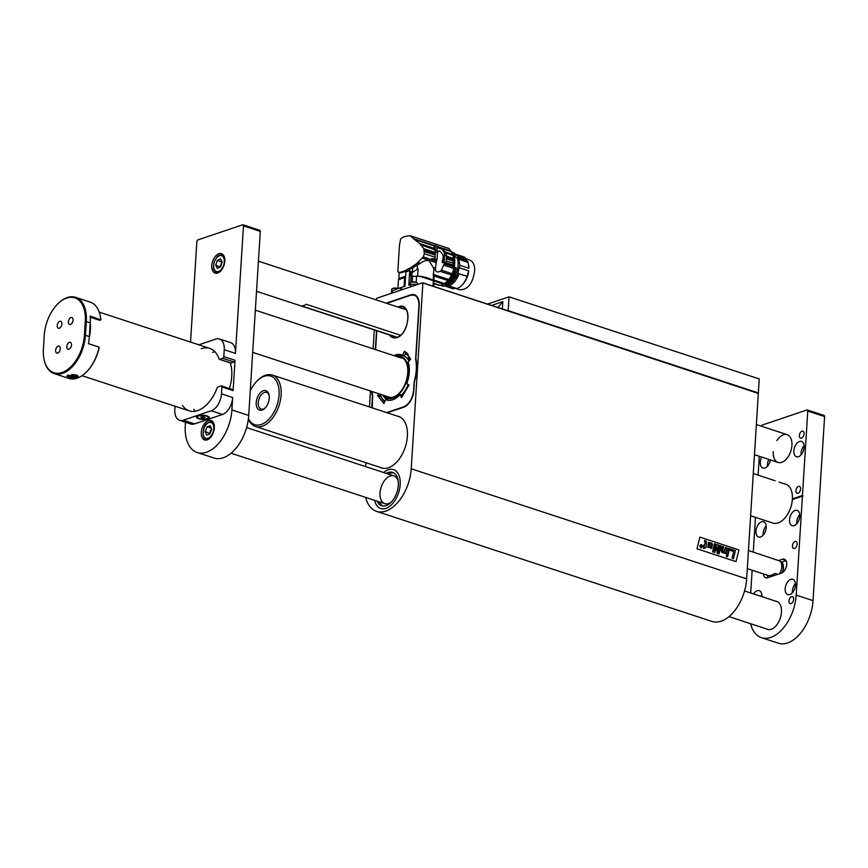 <?xml version="1.0" encoding="UTF-8"?>
<svg xmlns="http://www.w3.org/2000/svg" width="868" height="868" viewBox="0 0 868 868"><rect width="100%" height="100%" fill="white"/><g stroke="black" fill="none" stroke-linecap="round" stroke-linejoin="round"><path stroke-width="1.3" d="M746.654 578.847L411.215 468.774A36.532 21.526 108.2 0 1 376.506 511.35L711.944 621.423A36.532 21.526 108.2 0 0 746.654 578.847L758.317 393.41L422.64 282.794L376.766 298.223L376.202 299.927M411.215 468.774L422.879 283.337M736.01 561.607L696.971 548.804L699.901 537.118L738.928 549.921L736.01 561.607L738.928 549.921L699.901 537.118M372.611 396.318L372.426 396.264A35.187 20.724 108.2 0 1 371.732 391.425M374.314 329.959L373.131 348.817M370.473 391.012L369.475 406.962M365.96 462.709L365.71 466.648M376.506 511.35A36.532 21.526 108.2 0 1 365.602 497.364M411.074 294.957L410.748 294.849A14.615 8.615 -71.8 0 1 414.437 294.751A14.615 8.615 -71.8 0 1 419.201 305.493L415.87 358.484A35.187 20.724 108.2 0 1 414.383 382.104L413.862 390.285A14.615 8.615 -71.8 0 1 403.674 407.222L387.204 412.777M397.132 416.032A27.147 15.993 108.2 0 1 398.531 416.38A27.147 15.993 108.2 0 1 407.385 436.322A27.147 15.993 108.2 0 1 381.605 467.961A27.147 15.993 108.2 0 1 380.282 467.407M422.781 282.914L758.317 393.41M374.553 500.304A20.463 12.054 -71.8 0 0 380.737 508.485A20.463 12.054 -71.8 0 0 398.575 492.807A20.463 12.054 -71.8 0 0 393.497 469.61A20.463 12.054 -71.8 0 0 383.656 472.528A20.463 12.054 -71.8 0 1 390.578 469.273A20.463 12.054 -71.8 0 1 393.497 469.61L393.497 469.61A20.463 12.054 -71.8 0 1 399.258 490.442A20.463 12.054 -71.8 0 1 383.656 508.822A20.463 12.054 -71.8 0 1 380.737 508.485A20.463 12.054 -71.8 0 1 374.553 500.304M376.549 330.686L375.367 349.554M410.748 294.849L387.432 302.715A14.615 8.615 -71.8 0 0 386.249 303.225M372.426 396.264L371.905 404.445A14.615 8.615 -71.8 0 0 371.992 407.786M706.4 541.285L706.205 547.296L703.709 548.641L703.655 545.191L704.48 545.462L705.25 542.272L704.36 541.61L704.664 540.449L706.4 541.285M704.469 545.462L705.261 542.272L704.371 541.61L704.653 540.46M703.655 545.191L703.373 546.373L704.198 546.634M703.709 548.641L704.187 546.634M706.205 547.296L705.543 547.079M723.879 551.733L725.55 547.372L726.896 547.816L725.464 553.61L724.172 553.187L724.357 552.428L722.491 552.808L721.254 550.757L722.339 546.319L723.684 546.764L722.653 550.92L723.196 551.82L724.52 551.104L725.55 547.372M723.196 551.82L723.89 551.733L723.196 551.82M725.464 553.61L724.162 553.198L724.346 552.439L722.501 552.797L721.558 552.037L722.339 546.319M715.72 544.149L714.071 550.789L717.076 544.594L718.422 545.039L718.227 552.2L719.756 545.473L721.037 545.896L719.073 553.892L717.055 553.231L717.207 547.328L714.679 552.449L712.639 551.788L714.429 543.726L715.72 544.149M714.418 543.726L712.628 551.788L714.679 552.449M719.062 553.892L717.044 553.231L717.196 547.35M719.746 545.484L718.227 552.156M717.066 544.605L714.082 550.757M728.241 548.261L729.587 548.706L728.165 554.5L726.82 554.055L728.241 548.261L726.82 554.055M728.154 554.5L726.809 554.055M730.498 548.999L730.172 550.334L730.498 548.999L735.424 550.616L733.449 558.612L732.039 558.146L733.688 551.484L730.172 550.334L733.688 551.484L732.039 558.146M733.438 558.612L732.028 558.157M726.277 556.258L727.612 556.703L727.97 555.292L726.625 554.847L726.266 556.258L726.614 554.847M712.476 544.29L711.727 543.043L708.353 542.684L707.908 547.241L711.706 548.218L712.476 544.29M708.342 542.695L709.08 542.229L708.342 542.695L707.897 547.241L711.695 548.218L711.033 548.619M700.758 547.849L701.594 547.849L700.769 547.849L699.76 545.788L701.561 544.637L699.771 545.788L700.769 547.849L702.581 546.71L701.572 544.627L700.747 544.637M727.612 556.703L726.266 556.258M702.299 546.612L700.834 547.578L700.053 545.874L701.507 544.898L702.299 546.612L700.823 547.578M701.485 547.578L700.834 547.578M701.496 544.898L700.856 544.898L702.288 546.612M709.406 543.835L711.098 544.182L710.469 547.241L708.961 546.721L709.829 543.542M710.469 547.241L711.098 544.182L709.395 543.835M700.726 545.093L700.422 546.439L701.474 547.339L701.941 545.484L701.214 546.124L700.726 545.093L700.422 546.439L701.463 547.35M701.68 545.408L701.485 546.211M405.464 308.726A16.08 9.472 -71.8 0 0 404.455 308.986A16.08 9.472 -71.8 0 0 404.152 309.095M395.2 336.806A16.08 9.472 -71.8 0 0 395.938 337.75M380.857 394.419L379.761 395.667L380.878 396.296M406.202 352.375L404.531 355.533L402.665 355.262L404.39 351.182L410.673 359.092L408.112 362.13A23.751 13.996 108.2 0 1 406.756 383.645L409.034 385.056L401.461 397.631L400.191 394.571A23.751 13.996 108.2 0 1 386.488 399.844A23.751 13.996 108.2 0 1 385.631 399.475L383.906 403.566L377.623 395.656L381.085 396.795M400.191 394.571L401.721 395.016L402.47 396.47M387.226 400.072A23.794 14.018 -71.8 0 1 387.03 399.974L385.631 399.475M386.629 412.593L403.696 406.832C409.219 404.141 412.528 398.651 413.602 390.372L414.177 381.703C416.477 373.533 416.955 365.981 415.609 359.037L418.94 305.579C418.875 297.691 416.141 294.241 410.716 295.239L386.716 303.377M372.09 391.544L372.697 396.047M372.535 394.897A34.959 20.593 -71.8 0 0 372.687 395.71L372.285 407.884M380.976 396.546L377.667 395.461L379.099 393.844M393.931 355.641A23.751 13.996 108.2 0 1 401.298 354.73A23.751 13.996 108.2 0 1 402.665 355.262M405.161 351.627L404.39 351.182M397.826 307.022L398.596 306.719C412.17 301.304 410.108 334.017 396.643 337.728L388.853 334.722M398.206 481.197A14.615 8.615 -71.8 0 0 393.92 475.903A14.615 8.615 -71.8 0 0 391.837 475.664A14.615 8.615 -71.8 0 0 380.694 488.792A14.615 8.615 -71.8 0 0 384.806 503.668A14.615 8.615 -71.8 0 0 386.889 503.907A14.615 8.615 -71.8 0 0 391.403 501.943M393.671 472.865A17.534 10.329 -71.8 0 0 392.336 472.832A17.534 10.329 -71.8 0 0 388.495 474.123M379.381 501.888A17.534 10.329 -71.8 0 0 382.81 505.968M377.135 501.151A17.534 10.329 -71.8 0 0 381.649 505.708A17.534 10.329 -71.8 0 0 384.155 506.001A17.534 10.329 -71.8 0 0 397.522 490.246A17.534 10.329 -71.8 0 0 392.586 472.387A17.534 10.329 -71.8 0 0 390.09 472.094A17.534 10.329 -71.8 0 0 386.249 473.385M410.965 271.717L410.716 275.764L412.55 276.067A3.656 1.194 -176.4 0 0 416.618 276.176A14.322 4.665 3.6 0 1 419.841 276.295A18.098 5.902 3.6 0 1 432.915 280.581A14.322 4.665 3.6 0 1 433.327 281.655L433.034 286.212M433.251 282.751A3.656 1.194 -176.4 0 0 433.696 283.001A14.322 4.665 3.6 0 1 433.902 283.901A14.322 4.665 3.6 0 1 433.881 284.075M397.913 288.686L398.466 279.854A14.322 4.665 3.6 0 1 398.488 279.691A18.098 5.902 3.6 0 1 405.584 276.491M410.976 271.63L409.707 270.686L408.795 285.16L410.965 284.498A3.656 1.194 -176.4 0 1 415.859 284.628L416.477 284.823M410.727 282.458L411.128 276.078M398.488 279.691L404.607 277.554L405.454 278.595L405.877 271.836L409.707 270.686M433.696 283.001L433.49 286.353M432.915 280.581L419.841 276.295M416.618 276.176L416.228 282.415M412.191 281.905L412.55 276.067M405.454 278.595L404.965 286.31L401.689 287.308A18.781 6.119 -176.4 0 0 401.114 287.492A18.781 6.119 -176.4 0 0 400.571 287.677L392.293 290.802A3.656 1.194 -176.4 0 0 391.555 291.464L391.435 293.276M433.024 274.331L434.152 275.069L433.653 282.979M433.11 280.896L433.826 269.525L433.295 267.518L435.302 268.06M435.28 245.807L414.633 239.481L410.26 235.77C405.551 236.009 402.34 237.083 400.647 239.015L399.497 244.895L397.848 271.152L398.108 272.096L399.801 272.465L405.182 270.653L411.41 267.236L412.712 267.659L418.658 264.252L416.694 263.612L423.313 256.906L424.278 253.716L423.801 248.715L419.689 243.561L414.34 239.405M417.248 265.076L417.389 269.243L418.061 268.809L417.606 276.111L418.897 276.23M418.083 262.527L420.362 263.275C423.486 260.964 426.362 260.096 428.998 260.671L433.295 267.518M420.362 263.275L418.658 264.252M443.244 256.494L442.213 262.581L444.449 262.7L444.264 263.785L441.378 270.165L440.065 271.283C437.57 272.552 436.007 272.042 435.367 269.742L436.203 262.678L422.477 258.176M398.032 271.825L399.692 272.747M401.472 272.671L399.801 272.465L401.472 272.671L404.987 271.489L404.021 271.174M411.41 267.236L416.694 263.612M424.365 250.136L435.345 253.738A7.465 4.394 -71.8 0 0 435.259 252.479A18.705 11.024 -71.8 0 0 434.651 249.778L420.926 244.874M435.345 253.738A2.192 1.291 -71.8 0 0 435.291 255.138L424.376 251.557M424.278 253.716L435.161 257.286L435.291 255.138M423.313 256.906L436.463 261.225L436.626 260.129L431.776 258.545L434.987 259.109L435.28 245.59L442.257 248.313L446.391 253.282L446.206 262.787L454.517 265.51L454.17 266.075M436.463 261.225L436.203 262.678M412.712 267.659L411.204 268.483L410 268.082M405.182 270.653L406.17 270.979L411.204 268.483M406.17 270.979L404.987 271.489M399.313 272.498L400.788 272.791M410.26 235.77L448.94 248.465L450.676 250.852L441.573 247.868M434.955 245.698L413.201 238.559M434.325 245.948L414.958 239.677M419.689 243.561L434.26 248.346L434.282 246.013M434.26 248.346L434.51 249.333M435.486 252.132L437.505 252.794L437.071 259.749L435.052 259.087L435.15 257.405M437.071 259.749L436.387 260.053M435.367 269.742L433.75 269.21M417.389 269.243L412.17 272.465L412.908 267.55M410.998 275.981L411.616 275.959L412.17 272.465M399.226 272.237L398.813 279.279M450.676 250.852L454.018 255.734L454.875 260.14L454.517 265.51M451.436 251.557L442.864 248.747M437.505 252.794L436.767 247.64L441.91 249.04L444.427 252.913L444.242 262.103L442.713 262.559M451.599 251.698L443.038 248.888M445.935 252.176L453.606 254.693M454.018 255.734L446.369 253.228M433.512 274.483L448.875 279.529L451.631 275.069L440.065 271.283M441.378 270.165L452.25 273.735L451.631 275.069M452.25 273.735L453.975 268.516L443.917 265.217M444.264 263.785L454.268 267.073L453.975 268.516M454.268 267.073L454.452 265.977L444.449 262.7M444.308 262.733L443.505 262.472M442.496 262.57L442.322 260.726M437.515 252.306L439.306 250.819C442.496 253.109 443.906 256.19 443.537 260.064L443.396 262.331M443.461 261.225L443.537 260.064M449.646 249.604L450.232 250.375M440.315 285.366L447.53 282.176L453.389 273.377L453.172 253.825M444.242 262.103L446.271 262.776M454.81 261.539L446.521 258.816M446.608 257.427L454.875 260.14M448.875 279.529L444.655 283.608L440.195 285.377L433.891 283.977M448.029 280.57L434.098 275.991M439.273 285.42L433.891 283.662M433.816 283.283L440.195 285.377M443.7 284.194L433.783 280.939M433.837 280.06L444.655 283.608M455.635 257.145L454.246 255.702M455.125 267.485L456.253 267.854C454.561 276.404 450.991 282.013 445.523 284.682L446.119 285.127C454.279 283.12 461.016 265.933 456.926 257.568L454.68 256.83M455.071 267.756L456.253 267.854M445.414 284.888L445.599 283.576C450.655 281.08 453.975 275.861 455.537 267.908M444.481 284.335L445.425 284.216M442.973 284.975L442.203 285.181M442.094 285.203L442.81 285.388M452.803 253.196L454.55 254.237L455.809 257.199M453.291 253.673L454.007 255.192M453.834 253.998L454.55 254.237M445.523 284.682L445.599 283.576M444.318 284.422L445.425 284.379M456.026 257.275L454.637 255.604M451.848 283.565L458.445 273.149M448.311 285.843L448.691 285.973C453.118 284.324 456.579 280.277 459.064 273.832L458.391 273.615M448.799 285.941L456.828 288.577A16.807 9.906 108.2 0 0 461.277 285.843A16.807 9.906 108.2 0 0 467.212 276.306L459.064 273.832M468.568 264.653A15.711 9.255 108.2 0 1 468.601 264.827A15.711 9.255 108.2 0 1 468.904 268.277L459.921 265.326M454.724 288.122L459.78 289.782C468.036 289.76 473.027 283.228 474.742 270.187C474.622 264.664 472.897 261.246 469.566 259.923L465.704 258.653M459.693 267.887L468.742 270.859A15.711 9.255 108.2 0 1 461.895 285.257L461.277 285.843M448.181 285.897L454.81 288.067L453.552 288.827L446.293 286.451M457.252 255.214L465.27 257.839L466.203 259.619L458.412 257.069M459.302 259.434L459.953 259.641L458.912 258.219M459.953 259.641L468.08 262.505A16.807 9.906 108.2 0 0 467.602 261.138L459.541 258.49M468.08 262.505L468.904 268.277M468.742 270.859L467.212 276.306M456.655 254.53L463.241 256.689A16.807 9.906 108.2 0 1 465.27 257.839M453.552 288.827A16.807 9.906 108.2 0 1 452.76 288.632L446.174 286.473M393.54 288.187A2.398 0.781 3.6 0 1 393.877 288.1A2.398 0.781 3.6 0 1 396.958 288.295A5.848 5.848 0 0 1 397.88 288.697M397.728 288.751A3.656 1.194 -176.4 0 0 392.076 288.794A3.656 1.194 -176.4 0 0 391.685 289.294L391.555 291.464M411.996 281.959A2.398 0.781 3.6 0 1 412.343 281.872A2.398 0.781 3.6 0 1 415.414 282.067A5.848 5.848 0 0 1 417.117 282.979A3.656 1.194 -176.4 0 0 413.873 282.1A3.656 1.194 -176.4 0 0 410.531 282.567A3.656 1.194 -176.4 0 0 410.152 283.055L410.043 284.78M417.378 284.52L417.443 283.521A3.656 1.194 -176.4 0 0 417.117 282.979M416.423 284.834A3.656 1.194 -176.4 0 0 412.43 284.27A3.656 1.194 -176.4 0 0 410.011 285.225M380.455 394.875A26.214 15.45 -71.8 0 0 384.882 401.363M410.542 359.374A26.214 15.45 -71.8 0 0 405.323 353.558M407.58 358.799L408.557 356.976L408.806 358.191L407.548 358.853A23.49 13.834 -71.8 0 0 407.461 358.734A23.49 13.834 -71.8 0 0 396.068 356.216L395.906 356.292M382.896 395.092L383.157 395.548A23.49 13.834 -71.8 0 0 388.799 400.332M401.721 395.016A23.49 13.834 -71.8 0 0 408.188 384.426M408.806 358.191L408.058 358.039M408.231 359.721L409.62 358.603L408.817 360.893A23.49 13.834 -71.8 0 0 408.741 360.741L408.676 359.428L408.177 359.753A23.49 13.834 -71.8 0 0 408.079 359.612A23.49 13.834 -71.8 0 0 407.548 358.853M408.741 360.741A23.49 13.834 -71.8 0 0 408.177 359.753M406.788 352.885A27.44 16.166 -71.8 0 0 405.812 352.842M405.616 352.82A26.951 15.874 108.2 0 1 408.253 354.513M384.687 401.841A26.951 15.874 108.2 0 1 380.39 394.951M383.016 395.124A22.069 12.998 -71.8 0 0 398.13 394.962A22.069 12.998 -71.8 0 0 408.22 372.622A22.069 12.998 -71.8 0 0 405.074 359.341A22.069 12.998 -71.8 0 0 396.101 356.357M397.403 356.781A21.331 12.575 108.2 0 1 407.407 366.361A21.331 12.575 108.2 0 1 407.754 372.773A21.331 12.575 108.2 0 1 398.303 394.105A21.331 12.575 108.2 0 1 384.199 395.515M386.52 396.275A20.604 12.141 -71.8 0 0 398.51 393.898M408.839 360.784L409.002 360.003M409.11 360.036L408.676 359.428M408.199 359.656L409.598 358.723M409.078 359.786L409.37 358.961M407.569 358.777L408.633 357.074M408.307 358.072L408.535 357.269M248.432 418.593A25.573 15.071 -71.8 0 0 275.308 409.544A25.573 15.071 -71.8 0 0 276.339 380.868A25.573 15.071 -71.8 0 0 257.753 380.336A25.573 15.071 -71.8 0 0 250.255 391.034M267.767 404.054A10.232 6.022 108.2 0 1 264.729 408.405A10.232 6.022 108.2 0 1 256.451 406.018A10.232 6.022 108.2 0 1 261.008 392.13A10.232 6.022 108.2 0 1 269.091 395.103A10.232 6.022 108.2 0 1 267.767 404.054M257.753 380.336L258.588 379.555A27.038 15.928 108.2 0 1 272.292 375.074A27.038 15.928 108.2 0 1 277.152 410.434A27.038 15.928 108.2 0 1 255.431 426.448A27.038 15.928 108.2 0 1 248.357 419.157M269.188 395.7A8.767 5.165 -71.8 0 0 266.595 392.423A8.767 5.165 -71.8 0 0 258.946 399.15A8.767 5.165 -71.8 0 0 261.127 409.088A8.767 5.165 -71.8 0 0 265.163 407.982M487.545 304.093L509.049 296.834L508.181 310.625L757.992 392.846M509.049 296.834L759.229 378.925L758.361 392.716M497.906 307.5A21.917 7.15 3.6 0 1 497.906 307.489L502.822 301.641L502.355 308.954M823.754 415.501A1.465 0.857 108.2 0 1 824.123 415.49A1.465 0.857 108.2 0 1 824.6 416.564L807.772 411.041A1.465 0.857 -71.8 0 0 807.294 409.967A1.465 0.857 -71.8 0 0 806.925 409.978L762.169 425.081A1.465 0.857 -71.8 0 0 761.269 426.177M750.581 623.701A36.532 21.526 -71.8 0 0 761.496 637.687A36.532 21.526 -71.8 0 0 770.719 637.438A36.532 21.526 -71.8 0 0 796.195 595.101L813.023 600.623L824.6 416.564M813.023 600.623A36.532 21.526 108.2 0 1 787.547 642.96A36.532 21.526 108.2 0 1 778.325 643.199L761.496 637.687M761.703 457.078A8.04 4.731 -71.8 0 0 762.918 468.058A8.04 4.731 -71.8 0 0 770.404 459.931M804.115 447.367A8.04 4.731 -71.8 0 0 801.5 441.454A8.04 4.731 -71.8 0 0 794.491 447.617A8.04 4.731 -71.8 0 0 796.488 456.731A8.04 4.731 -71.8 0 0 804.115 447.367M766.216 527.625A8.04 4.731 -71.8 0 0 763.59 521.722A8.04 4.731 -71.8 0 0 756.592 527.885A8.04 4.731 -71.8 0 0 758.578 536.999A8.04 4.731 -71.8 0 0 766.216 527.625M799.786 516.297A8.04 4.731 -71.8 0 0 797.16 510.395A8.04 4.731 -71.8 0 0 790.151 516.558A8.04 4.731 -71.8 0 0 792.148 525.661A8.04 4.731 -71.8 0 0 799.786 516.297M761.876 596.641A8.04 4.731 -71.8 0 0 761.876 596.566A8.04 4.731 -71.8 0 0 759.261 590.652A8.04 4.731 -71.8 0 0 753.598 593.929M795.446 585.238A8.04 4.731 -71.8 0 0 792.82 579.325A8.04 4.731 -71.8 0 0 785.811 585.488A8.04 4.731 -71.8 0 0 787.808 594.602A8.04 4.731 -71.8 0 0 795.446 585.238M763.417 573.911A7.302 4.307 -71.8 0 0 765.782 577.806A7.302 4.307 -71.8 0 0 767.627 577.752L781.612 573.032A7.302 4.307 -71.8 0 0 786.516 566.023A7.302 4.307 -71.8 0 0 784.325 559.198A7.302 4.307 -71.8 0 0 782.48 559.252L778.574 560.565M766.477 628.909A14.615 8.615 -71.8 0 0 767.54 629.398A14.615 8.615 -71.8 0 0 781.417 612.374L781.439 612.092A14.615 8.615 -71.8 0 0 776.665 601.361A14.615 8.615 -71.8 0 0 775.525 601.123M773.279 451.61A14.615 8.615 -71.8 0 0 778.043 462.438A14.615 8.615 -71.8 0 0 791.92 445.403A14.615 8.615 -71.8 0 0 787.157 434.673A14.615 8.615 -71.8 0 0 776.903 440.575M799.395 435.465A3.656 2.148 108.2 0 1 802.857 431.201A3.656 2.148 108.2 0 1 803.768 435.345A3.656 2.148 108.2 0 1 800.578 438.145A3.656 2.148 108.2 0 1 799.395 435.465M795.923 490.615A3.656 2.148 108.2 0 1 799.395 486.351A3.656 2.148 108.2 0 1 800.296 490.496A3.656 2.148 108.2 0 1 797.117 493.295A3.656 2.148 108.2 0 1 795.923 490.615M792.451 545.766A3.656 2.148 108.2 0 1 795.923 541.502A3.656 2.148 108.2 0 1 796.824 545.646A3.656 2.148 108.2 0 1 793.645 548.446A3.656 2.148 108.2 0 1 792.451 545.766M788.979 600.906A3.656 2.148 108.2 0 1 792.451 596.652A3.656 2.148 108.2 0 1 793.363 600.797A3.656 2.148 108.2 0 1 790.173 603.596A3.656 2.148 108.2 0 1 788.979 600.906M796.195 595.101L807.772 411.041M759.294 456.286L758.111 475.154M755.453 517.339L753.272 552.124M752.133 570.211L750.701 592.974M802.412 496.181L792.343 499.577A20.463 12.054 -71.8 0 1 772.932 523.078L750.614 515.755M802.455 495.487L792.386 498.894A20.463 12.054 -71.8 0 0 785.692 484.203L785.887 484.268M792.386 498.894L792.343 499.577M802.922 495.997L792.853 499.393M767.345 575.202A7.302 4.307 -71.8 0 0 768.039 577.621M785.996 560.674L781.677 562.139M794.947 588.005A4.817 2.843 -71.8 0 0 794.665 588.873M795.413 583.535A8.04 4.731 -71.8 0 0 792.397 592.746M761.854 594.873A8.04 4.731 -71.8 0 0 760.78 596.283M799.287 519.075A4.817 2.843 -71.8 0 0 799.005 519.932M799.754 514.605A8.04 4.731 -71.8 0 0 796.737 523.805M765.717 530.402A4.817 2.843 -71.8 0 0 765.435 531.259M766.184 525.932A8.04 4.731 -71.8 0 0 763.167 535.144M803.627 450.134A4.817 2.843 -71.8 0 0 803.345 451.002M804.093 445.664A8.04 4.731 -71.8 0 0 801.066 454.875M770.057 461.461A4.817 2.843 -71.8 0 0 769.775 462.329M768.874 459.432A8.04 4.731 -71.8 0 0 767.507 466.203M175.043 406.213L174.837 409.577A14.615 8.615 -71.8 0 0 179.6 420.307L190.819 423.996A14.615 8.615 -71.8 0 0 194.508 423.899L222.479 414.459A14.615 8.615 -71.8 0 0 232.667 397.522L231.886 409.935L248.715 415.446L260.302 231.387L243.474 225.864A1.465 0.857 -71.8 0 0 242.997 224.801A1.465 0.857 -71.8 0 0 242.628 224.801L197.871 239.915A1.465 0.857 -71.8 0 0 196.852 241.608L190.526 342.09M179.6 420.307A14.615 8.615 -71.8 0 0 183.289 420.21L211.26 410.77A14.615 8.615 -71.8 0 0 221.448 393.844L221.882 386.944A1.465 0.857 -71.8 0 0 221.405 385.869A1.465 0.857 -71.8 0 0 221.036 385.88L218.031 386.9A1.465 0.857 -71.8 0 0 217.152 387.909A32.876 19.367 108.2 0 1 189.278 410.889A32.876 19.367 108.2 0 1 182.606 405.616M207.929 418.994A6.575 2.148 -176.4 0 0 209.09 416.987A6.575 2.148 -176.4 0 0 203.025 415.197A6.575 2.148 -176.4 0 0 196.776 416.206A6.575 2.148 -176.4 0 0 199.553 418.994A6.575 2.148 -176.4 0 0 207.929 418.994M201.289 348.697A32.876 19.367 108.2 0 1 209.785 348.404A32.876 19.367 108.2 0 1 218.986 358.875A1.465 0.857 -71.8 0 0 219.387 359.33A1.465 0.857 -71.8 0 0 219.756 359.33L222.772 358.31A1.465 0.857 -71.8 0 0 223.792 356.618L224.226 349.717A14.615 8.615 -71.8 0 0 219.463 338.987A14.615 8.615 -71.8 0 0 215.774 339.084L198.805 344.802M221.882 386.944L233.101 390.633A1.465 0.857 -71.8 0 0 232.624 389.558L221.405 385.869M233.101 390.633L235.011 360.296A1.465 0.857 -71.8 0 1 233.991 361.989L230.975 363.008A1.465 0.857 -71.8 0 1 230.606 363.019A1.465 0.857 -71.8 0 1 230.324 362.791M212.508 352.375A32.876 19.367 108.2 0 1 214.906 351.735M195.376 411.248A32.876 19.367 108.2 0 1 193.824 409.305M214.331 428A10.232 6.022 -71.8 0 0 210.989 420.481A10.232 6.022 -71.8 0 0 202.07 428.325A10.232 6.022 -71.8 0 0 204.609 439.924A10.232 6.022 -71.8 0 0 214.331 428M185.492 422.239L185.275 425.667A36.532 21.526 -71.8 0 0 197.188 452.51A36.532 21.526 -71.8 0 0 231.886 409.935M224.823 261.181A10.232 6.022 -71.8 0 0 221.481 253.662A10.232 6.022 -71.8 0 0 212.573 261.496A10.232 6.022 -71.8 0 0 215.112 273.094A10.232 6.022 -71.8 0 0 224.823 261.181M224.226 349.717L235.445 353.406A14.615 8.615 -71.8 0 0 230.682 342.665L219.463 338.987M235.445 353.406L243.474 225.864M259.456 230.324A1.465 0.857 108.2 0 1 259.825 230.313A1.465 0.857 108.2 0 1 260.302 231.387M197.188 452.51L214.016 458.033A36.532 21.526 -71.8 0 0 248.715 415.446M400.528 335.254L306.176 304.288A14.615 8.615 -71.8 0 1 301.511 305.861L397.338 337.305M258.425 261.17L406.257 309.789M786.289 484.431L779.171 482.163M217.445 268.451L215.72 265.304L217.239 260.465L220.494 258.751L222.219 261.897L220.7 266.736L217.445 268.451M220.298 266.953L215.72 265.304M217.239 260.465L221.72 261.941L220.201 266.78M222.154 262.093A4.394 2.593 -71.8 0 0 220.96 264.36A4.394 2.593 -71.8 0 0 220.646 266.769M206.562 435.107L205.239 431.461L207.148 426.785L210.392 425.743L211.716 429.389L209.796 434.065L206.562 435.107M209.98 433.631L205.239 431.461M211.456 428.694L209.72 432.937M211.249 428.13L207.148 426.785M211.575 429.031A4.394 2.593 -71.8 0 0 210.685 430.593A4.394 2.593 -71.8 0 0 210.143 433.23M779.54 573.737A8.767 5.165 108.2 0 0 781.764 566.978A8.767 5.165 108.2 0 0 779.703 560.934L748.433 550.54M771.522 576.439L769.46 575.766M768.722 575.517C769.189 576.157 771.251 575.462 774.907 573.433L777.706 574.356M75.212 376.18L71.675 376.875L70.091 376.115L73.628 375.421L75.212 376.18M74.312 375.746L74.247 376.907M71.773 375.399L71.675 376.875M207.116 418.691A5.501 1.79 -176.4 0 0 208.374 417.649A5.501 1.79 -176.4 0 0 203.003 415.522A5.501 1.79 -176.4 0 0 197.394 416.966A5.501 1.79 -176.4 0 0 200.964 418.886A5.501 1.79 -176.4 0 0 207.116 418.691M203.622 417.996L200.812 417.074L204.23 416.857L204.967 417.541L203.622 417.996L203.687 416.792M208.374 417.649L208.439 416.673A5.501 1.79 -176.4 0 0 208.428 416.499M197.492 415.805A5.501 1.79 -176.4 0 0 197.459 415.978L197.394 416.966M201.604 416.803L201.539 417.758M68.127 375.226L66.793 376.137L77.111 378.177L78.467 376.875L68.127 375.226M61.867 323.981A3.656 2.148 108.2 0 1 58.395 328.234A3.656 2.148 108.2 0 1 57.483 324.1A3.656 2.148 108.2 0 1 60.673 321.29A3.656 2.148 108.2 0 1 61.867 323.981M60.304 348.795A3.656 2.148 108.2 0 1 56.832 353.059A3.656 2.148 108.2 0 1 55.921 348.914A3.656 2.148 108.2 0 1 59.111 346.115A3.656 2.148 108.2 0 1 60.304 348.795M71.491 345.019A3.656 2.148 108.2 0 1 68.019 349.283A3.656 2.148 108.2 0 1 67.118 345.139A3.656 2.148 108.2 0 1 70.297 342.339A3.656 2.148 108.2 0 1 71.491 345.019M73.053 320.205A3.656 2.148 108.2 0 1 69.581 324.458A3.656 2.148 108.2 0 1 68.68 320.314A3.656 2.148 108.2 0 1 71.86 317.514A3.656 2.148 108.2 0 1 73.053 320.205M84.424 335.254L85.292 321.475A32.149 18.944 -71.8 0 0 66.684 298.06A32.149 18.944 -71.8 0 0 58.514 303.182A32.149 18.944 -71.8 0 0 44.268 335.319L43.4 349.099A32.149 18.944 -71.8 0 0 43.932 358.777A32.149 18.944 -71.8 0 0 62.008 372.513A32.149 18.944 -71.8 0 0 84.424 335.254L85.455 335.287A32.876 19.367 108.2 0 1 62.518 373.381A32.876 19.367 108.2 0 1 54.217 373.609A32.876 19.367 108.2 0 1 44.04 359.341A32.876 19.367 108.2 0 1 43.986 359.059M54.217 373.609L68.811 378.394A32.876 19.367 -71.8 0 0 77.111 378.177A32.876 19.367 -71.8 0 0 85.465 372.936A32.876 19.367 -71.8 0 0 99.082 347.146L99.158 347.482A32.149 18.944 108.2 0 1 85.889 372.546A32.149 18.944 108.2 0 1 85.672 372.741M100.417 316.668A32.149 18.944 108.2 0 1 100.471 316.95A32.149 18.944 108.2 0 1 100.894 319.912L90.153 316.071A32.876 19.367 -71.8 0 1 90.25 322.787L89.382 336.578A32.876 19.367 -71.8 0 1 88.417 343.641L99.082 347.146M100.807 319.565A32.876 19.367 -71.8 0 0 100.362 316.386A32.876 19.367 -71.8 0 0 90.174 302.118L75.592 297.333A32.876 19.367 108.2 0 1 86.323 321.496L85.455 335.287L89.382 336.578M58.72 302.997A32.876 19.367 108.2 0 1 58.937 302.791A32.876 19.367 108.2 0 1 67.292 297.561A32.876 19.367 108.2 0 1 75.592 297.333M100.894 319.912L99.712 320.314L90.25 317.2M230.28 362.781A32.876 19.367 108.2 0 1 229.434 388.506M85.292 321.475L90.25 322.787A32.876 19.367 108.2 0 1 89.317 337.381M410.77 295.098L387.41 303.106M387.454 302.965A14.496 8.539 -71.8 0 0 386.607 303.333M416.727 296.248A14.496 8.539 -71.8 0 0 414.524 294.903A14.496 8.539 -71.8 0 0 410.955 295.033L410.716 295.239M395.396 356.13L402.025 354.979A23.794 14.018 -71.8 0 0 395.331 356.108M396.687 337.587A16.134 9.505 108.2 0 1 392.868 337.652A16.134 9.505 108.2 0 1 389.45 334.918M398.401 307.207A16.134 9.505 108.2 0 1 398.792 307.066A16.134 9.505 108.2 0 1 402.926 306.979A16.134 9.505 108.2 0 1 407.873 313.988M400.994 334.939A16.134 9.505 108.2 0 1 396.882 337.522M376.799 330.773L375.616 349.63M404.043 286.592L404.607 277.554M410.824 286.722L410.965 284.498M401.689 287.308L401.526 289.869M400.571 287.677L400.419 290.238M392.152 293.026L392.293 290.802M423.801 248.715L435.259 252.479M435.259 249.897L437.298 250.57M444.427 252.913L446.477 253.575M435.335 250.201L437.363 250.874M446.684 256.223L454.778 258.881M454.68 263.688L446.38 260.964M444.524 253.217L446.553 253.879M444.687 255.149L446.705 255.821M491.592 305.428L502.822 301.641M785.779 560.327L782.48 559.252M211.26 410.77L222.479 414.459M183.289 420.21L194.508 423.899M223.792 356.618L235.011 360.296M221.448 393.844L232.667 397.522M219.756 359.33L230.975 363.008M222.772 358.31L233.991 361.989M214.255 262.244A8.333 4.904 -71.8 0 0 219.17 271.163A8.333 4.904 -71.8 0 0 223.488 257.395A8.333 4.904 -71.8 0 0 214.255 262.244M223.38 255.051L222.826 254.867A9.494 5.599 108.2 0 1 223.456 255.149M217.586 273.062A9.494 5.599 108.2 0 1 216.902 272.921L214.439 270.849C214.287 268.733 212.638 272.216 214.027 262.19C219.018 252.621 218.248 256.798 219.615 255.073L222.826 254.867M204.154 427.957A8.333 4.904 -71.8 0 0 207.919 438.307A8.333 4.904 -71.8 0 0 213.354 425.016A8.333 4.904 -71.8 0 0 204.154 427.957M212.888 421.881L212.334 421.696A9.494 5.599 108.2 0 1 212.964 421.978M207.083 439.892A9.494 5.599 108.2 0 1 206.41 439.75L203.937 437.678L203.058 435.28L203.969 427.805C205.358 423.573 208.146 421.533 212.334 421.696M781.048 561.726A8.333 4.915 108.2 0 1 781.233 561.824A8.333 4.915 108.2 0 1 783.37 567.694A8.333 4.915 108.2 0 1 781.938 572.902M68.529 375.106A4.817 1.573 -176.4 0 0 68.637 376.788A4.817 1.573 -176.4 0 0 73.313 377.743A4.817 1.573 -176.4 0 0 77.393 376.148A4.817 1.573 -176.4 0 0 71.697 374.553M67.986 376.278A5.11 1.671 3.6 0 1 67.563 375.551A5.11 1.671 3.6 0 1 67.585 375.443L67.563 375.551C66.554 376.3 68.474 377.037 73.324 377.764C76.937 377.482 78.424 376.962 77.773 376.191A5.11 1.671 3.6 0 1 77.263 376.864M76.568 375.009A5.11 1.671 3.6 0 1 77.773 376.191L77.805 375.681M422.64 282.794L758.079 392.868M386.531 303.312L410.857 295.033L415.36 295.163M387.041 399.985L387.942 400.376M376.734 330.751L375.551 349.609M372.198 407.851L372.632 395.992L372.014 391.511M402.926 306.979C412.43 309.041 407.396 334.907 396.774 337.522L392.868 337.652M410.998 271.673L410.748 275.785M433.902 283.901L433.74 286.44M435.28 245.59L434.358 245.894M452.206 252.382L453.823 252.718L458.163 256.581L459.921 265.217L456.98 276.653L447.562 286.125L442.626 286.19L440.977 285.355M393.877 288.1A5.848 5.848 0 0 0 392.076 288.794M412.343 281.872A5.848 5.848 0 0 0 410.531 282.567M407.211 353.298L405.627 352.777M399.866 416.933L272.292 375.074M383.005 468.308L255.431 426.448M807.294 409.967L824.123 415.49M219.387 359.33L230.606 363.019M242.997 224.801L259.825 230.313M787.157 434.673L756.354 424.56M778.043 462.438L754.466 454.702M397.056 337.424L256.527 291.301M231.094 453.226L384.806 503.668M729.022 616.627L768.679 629.636M246.61 427.566L393.92 475.903M744.549 590.956L777.728 601.85M252.686 352.365L390.209 397.49M255.344 310.169L401.721 358.202M753.272 473.559L775.124 480.731M217.456 273.105L216.902 272.921M206.964 439.924L206.41 439.75M747.294 568.616L768.961 575.734M782.535 572.598L783.717 568.03L780.419 561.346M100.471 316.95L100.362 316.386M43.932 358.777L44.04 359.341M209.785 348.404L99.212 312.122M189.278 410.889L82.015 375.692"/></g></svg>

